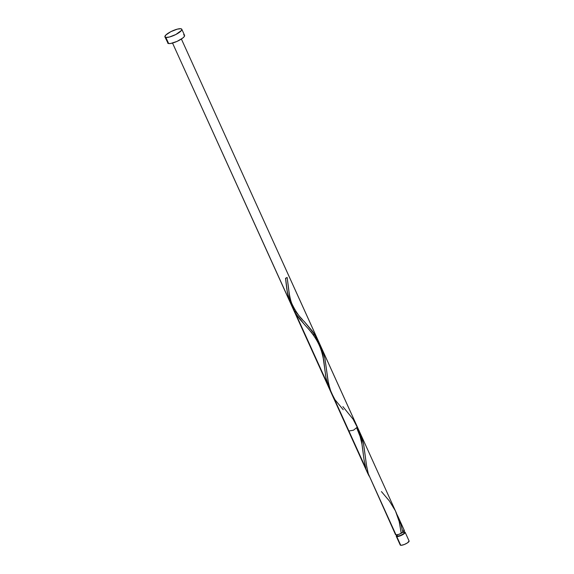<?xml version="1.0" encoding="UTF-8"?>
<svg xmlns="http://www.w3.org/2000/svg" width="574" height="574" viewBox="0 0 574 574"><rect width="100%" height="100%" fill="white"/><g stroke="black" fill="none" stroke-linecap="round" stroke-linejoin="round"><path stroke-width="0.86" d="M403.529 532.069L404.641 532.012A4.865 1.241 155.6 0 1 405.144 532.292A4.865 1.241 155.6 0 1 402.058 535.033A4.865 1.241 155.6 0 1 396.792 536.59L400.738 545.286A4.865 1.241 -24.4 0 0 406.005 543.729A4.865 1.241 -24.4 0 0 409.09 540.988L407.511 542.853L404.247 544.525L401.226 545.3L400.221 544.733M396.706 534.875L397.581 536.13A3.889 0.997 -24.4 0 0 401.793 534.882A3.889 0.997 -24.4 0 0 404.261 532.694L403.852 532.471M184.584 35.401L184.276 36.535L182.726 38.071L177.007 41.407L170.772 43.452L168.656 43.559L167.68 43.007A9.263 2.368 -24.4 0 0 168.656 43.559L165.886 37.439L168.656 43.559A9.263 2.368 -24.4 0 0 178.686 40.596A9.263 2.368 -24.4 0 0 184.57 35.373L181.793 29.26A9.263 2.368 155.6 0 1 175.909 34.476A9.263 2.368 155.6 0 1 165.886 37.439A9.263 2.368 155.6 0 1 164.917 36.915A9.263 2.368 155.6 0 1 170.801 31.692A9.263 2.368 155.6 0 1 180.824 28.729A9.263 2.368 155.6 0 1 181.793 29.26M395.5 534.315L368.329 473.844L395.508 534.595A4.865 1.241 -24.4 0 0 396.017 534.875A4.865 1.241 -24.4 0 0 401.24 533.339L399.131 521.235L396.39 513.034L359.747 432.2L363.672 444.405L366.556 465.665L368.329 473.844L396.017 534.875L398.973 534.315L402.797 532.428A4.865 1.241 -24.4 0 0 404.369 530.577L398.299 517.188L401.054 524.686L402.797 532.428L404.397 530.742L403.371 530.283M396.813 514.175L398.313 517.231M331.406 393.269L328.486 383.489L324.949 358.65L323.026 351.797L319.711 344.199M331.607 393.728L348.547 431.074L353.491 430.191L357.408 427.056L321.275 347.399M318.556 342.133L319.144 343.166M317.307 340.117L317.939 341.114M315.298 337.175L316.654 339.119M313.146 334.348L313.878 335.281M310.886 331.621L312.399 333.429M307.779 328.127L309.336 329.856M295.337 313.031L299.585 318.943L305.447 325.58M292.991 308.59L367.697 473.292L293.407 309.494M369.132 476.133L367.697 473.292M395.895 511.893L395.378 510.781M368.329 473.844L366.614 466.038L363.5 443.63L361.347 436.154L358.441 429.539L359.826 432.38M290.666 303.474L287.445 292.927L285.587 278.383A4.865 1.241 -24.4 0 0 287.144 277.472L289.511 296.069L291.226 303.868L289.511 296.069L288.335 286.354C288.543 288.32 289.569 298.552 292.008 303.976C295.689 311.596 299.8 317.472 304.335 321.619L314.502 334.161L319.876 344.5L323.004 355.729L325.996 377.914L327.654 384.48L330.488 390.966L329.146 388.304L172.53 43.05L290.666 303.474L291.936 305.985L289.102 299.499L291.936 305.985L289.102 299.499L287.445 292.927L285.587 278.383A4.865 1.241 -24.4 0 0 287.144 277.472L289.511 296.069L291.226 303.868L365.875 468.427L363.981 459.415L361.555 440.717L359.704 433.162L356.885 425.915L359.704 433.162L361.555 440.717L363.981 459.415L365.495 467.114L363.995 459.523L361.52 440.538L357.997 428.412L181.391 39.025L318.735 341.795L312.263 330.976L304.184 321.462L312.263 330.976L318.735 341.795L181.391 39.025L318.814 341.975L313.304 332.396L304.148 321.426M295.309 311.201L297.461 313.928L295.309 311.201M299.793 316.647L302.261 319.366L299.793 316.647M321.153 348.174L322.193 351.927L321.153 348.174M323.004 355.729L322.193 351.927L323.004 355.729M324.138 363.371L323.636 359.554L324.138 363.371M324.97 370.833L324.561 367.138L324.97 370.833M325.996 377.914L325.429 374.427L325.996 377.914M327.654 384.48L326.721 381.265L327.654 384.48M328.572 387.034L172.53 43.05L330.416 390.851M288.335 286.354L287.144 277.472L285.515 278.311L286.878 289.447L288.772 298.451L287.108 291.004L285.587 278.383A4.865 1.241 -24.4 0 0 287.144 277.472L289.533 296.206L291.226 303.868L369.032 475.954M294.376 309.895L293.988 309.329M297.354 313.799L296.464 312.694M302.218 319.323L300.209 317.106M329.218 388.454L326.025 378.065L322.66 354L318.814 341.975M291.226 303.868L365.875 468.427L363.981 459.415L361.957 444.147L360.142 436.57L356.806 428.161M402.216 532.471L401.635 532.83L402.797 532.428L401.097 524.844L396.993 514.512M401.169 533.275L401.635 532.83M164.917 36.915L167.673 42.505M183.601 34.849L184.247 35.043M180.824 28.729L181.807 29.281L181.499 30.415L175.859 34.505L169.387 37.03L165.886 37.439L164.903 36.887L165.843 35.021L170.851 31.663L177.323 29.138L180.824 28.729M403.953 532.012A4.865 1.241 155.6 0 1 404.641 532.012L405.158 532.572L404.663 533.282L400.3 535.822L396.792 536.59L396.275 536.03L397.258 534.896M397.172 535.908A3.889 0.997 -24.4 0 0 397.581 536.13L400.387 535.52L403.486 533.827L404.268 532.916L403.795 531.66M396.29 536.31L400.229 545.006A4.865 1.241 -24.4 0 0 400.738 545.286L396.792 536.59A4.865 1.241 155.6 0 1 396.29 536.31A4.865 1.241 155.6 0 1 396.864 535.226M342.886 406.607L353.053 419.149L358.427 429.488L361.555 440.717L363.313 453.998M381.437 491.595L389.366 500.944L395.436 510.903L399.296 521.902L401.24 533.339M343.238 409.736L335.022 399.777L330.488 390.973L328.063 381.057L324.949 358.642L322.796 351.166L319.89 344.536M324.762 369.01C324.317 365.15 323.392 353.964 318.814 344.335C313.949 334.133 306.717 327.108 304.686 324.755L295.517 313.325M405.144 532.292L409.09 540.988M357.286 426.783L356.798 425.707M374.226 464.129L181.391 39.025M286.211 284.022L285.515 278.318"/></g></svg>

